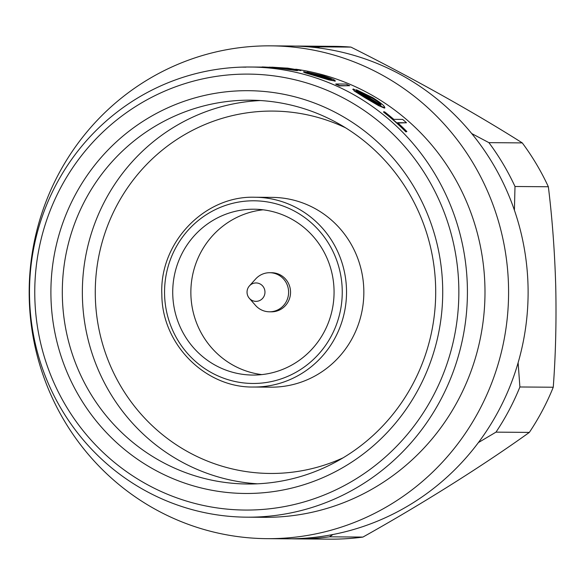 <?xml version="1.0" encoding="UTF-8"?>
<svg xmlns="http://www.w3.org/2000/svg" width="585" height="585" viewBox="0 0 585 585"><rect width="100%" height="100%" fill="white"/><g stroke="black" fill="none" stroke-linecap="round" stroke-linejoin="round"><path stroke-width="0.88" d="M254.965 197.247L272.274 197.386A94.894 92.313 90.4 0 1 363.811 289.853A94.894 92.313 90.4 0 1 270.789 387.168L253.48 387.029A94.894 92.313 90.4 0 0 346.503 289.714A94.894 92.313 90.4 0 0 254.965 197.247C204.501 195.448 159.215 242.724 161.848 294.562C161.877 344.155 205.225 387.87 253.48 387.029M172.75 294.248A82.931 80.671 -89.6 0 0 252.749 375.058A82.931 80.671 -89.6 0 0 334.042 290.014A82.931 80.671 -89.6 0 0 254.044 209.211A82.931 80.671 -89.6 0 0 172.75 294.248M261.817 374.605A82.931 80.671 90.4 0 1 190.886 294.394A82.931 80.671 90.4 0 1 263.111 209.803M247.053 292.39A9.214 8.965 -89.6 0 0 249.334 298.299L255.418 305.29A19.546 19.012 -89.6 0 0 269.444 311.805L271.381 311.82A19.546 19.012 -89.6 0 0 290.54 291.776A19.546 19.012 -89.6 0 0 271.689 272.727L269.751 272.712A19.546 19.012 -89.6 0 0 255.623 279.001L249.429 285.904A9.353 9.353 0 0 0 249.334 298.299L249.334 298.299A9.214 8.965 -89.6 0 0 264.968 291.915A9.214 8.965 -89.6 0 0 249.429 285.904M269.444 311.805A19.546 19.012 -89.6 0 0 288.602 291.761A19.546 19.012 -89.6 0 0 269.751 272.712M260.522 100.54A191.917 186.695 -89.6 0 0 82.412 297.158A191.917 186.695 -89.6 0 0 257.524 483.81M345.618 127.83A181.189 176.26 -89.6 0 0 95.326 296.902A181.189 176.26 -89.6 0 0 343.029 457.858M518.12 362.715L519.897 386.978L553.256 387.233C555.64 355.212 556.474 321.816 555.75 287.038C554.777 252.354 552.313 218.929 548.357 186.754A246.417 239.704 -89.6 0 0 522.273 142.901C474.706 112.737 411.745 77.512 350.927 47.1A246.417 239.704 -89.6 0 0 333.845 46.339L300.478 46.083A246.417 239.704 -89.6 0 0 295.41 46.098M406.48 122.77A225.327 219.192 -89.6 0 0 402.67 119.413L393.8 119.347A225.327 219.192 -89.6 0 0 384.572 111.83L383.563 111.815A225.327 219.192 90.4 0 1 405.858 131.537L406.875 131.552A225.327 219.192 -89.6 0 0 397.61 122.696L406.48 122.77L397.968 123.025M406.875 131.552L405.866 131.881A225.086 218.958 -89.6 0 0 383.57 112.123L383.563 111.815M380.82 105.439C381.559 104.671 378.7 102.251 372.236 98.178L359.395 91.772L356.455 89.783L372.228 97.9C378.685 101.958 381.544 104.371 380.813 105.146A225.327 219.192 -89.6 0 0 353.281 88.964L352.726 89.49M384.915 107.808L384.44 108.115L378.473 105.578L365.084 97.783L354.122 90.894L353.289 89.234M277.853 68.321L265.956 67.348A225.086 218.958 -89.6 0 0 262.226 67.187L262.219 66.946A225.327 219.192 90.4 0 1 265.948 67.107L277.846 68.079L297.736 70.354L297.29 70.668L277.846 68.079M300.887 70.361L300.895 70.602A225.086 218.958 -89.6 0 0 297.158 69.951L297.151 69.71A225.327 219.192 90.4 0 1 300.887 70.361L287.63 68.123L262.219 66.946M322.745 75.918L307.074 72.087L322.745 75.918C329.34 78.039 332.17 79.267 331.242 79.589A225.327 219.192 -89.6 0 0 303.915 71.721L303.352 72.072M303.915 71.721L304.726 72.445L315.593 75.699L335.307 81.081L328.902 79.904L304.726 72.694L303.915 71.962M349.706 85.703L339.578 85.885A225.086 218.958 -89.6 0 0 335.812 84.233L335.805 83.977A225.327 219.192 90.4 0 1 339.571 85.622L349.706 85.703A225.327 219.192 -89.6 0 0 345.94 84.05L335.805 83.977M246.695 517.177A225.086 218.958 90.4 0 1 29.564 297.845A225.086 218.958 90.4 0 1 250.219 67.012A225.086 218.958 90.4 0 1 467.349 286.343A225.086 218.958 90.4 0 1 246.695 517.177L264.266 517.316A225.086 218.958 -89.6 0 0 484.921 286.482A225.086 218.958 -89.6 0 0 295.725 69.206M266.95 538.661L286.482 538.814A246.417 239.704 -89.6 0 0 528.036 286.109A246.417 239.704 -89.6 0 0 290.336 46.003L270.811 45.849A246.417 239.704 -89.6 0 0 29.25 298.547A246.417 239.704 -89.6 0 0 266.95 538.661A246.417 239.704 -89.6 0 0 508.511 285.955A246.417 239.704 -89.6 0 0 270.811 45.849M458.786 286.511A217.978 212.048 -89.6 0 0 241.481 74.171A217.978 212.048 -89.6 0 0 34.829 297.648A217.978 212.048 -89.6 0 0 252.135 509.988A217.978 212.048 -89.6 0 0 458.786 286.511M62.368 296.997A191.917 186.695 -89.6 0 0 247.506 484.007A191.917 186.695 -89.6 0 0 435.642 287.198A191.917 186.695 -89.6 0 0 250.504 100.189A191.917 186.695 -89.6 0 0 62.368 296.997M442.662 286.935A201.394 195.909 90.4 0 1 251.733 493.411A201.394 195.909 90.4 0 1 50.961 297.224A201.394 195.909 90.4 0 1 241.89 90.748A201.394 195.909 90.4 0 1 442.662 286.935M332.982 534.5L329.538 536.818L362.905 537.081C421.88 504.109 483.115 465.623 529.345 432.403L495.985 432.139L478.406 442.567M548.357 186.754L514.997 186.498L514.412 210.198M350.927 47.1L317.567 46.844L319.644 48.08M471.729 133.563L488.906 142.645L522.273 142.901M378.473 104.422A225.086 218.958 -89.6 0 0 356.375 91.238M353.281 88.964L354.115 90.631L365.077 97.505L378.466 105.285L384.908 107.808M384.44 108.115L384.433 107.823C385.581 106.726 381.654 103.326 372.645 97.622L356.455 89.783M356.17 90.865A225.327 219.192 90.4 0 1 379.526 104.861L365.771 97.395C359.972 94.024 356.77 91.852 356.17 90.865M328.002 78.997A225.086 218.958 -89.6 0 0 307.608 73.001M334.832 81.242L334.825 80.986C336.28 80.525 332.39 78.792 323.161 75.787L307.074 72.087M306.767 72.562A225.327 219.192 90.4 0 1 329.955 79.436L306.767 72.562M297.29 70.668L297.282 70.427C298.584 70.141 294.591 69.381 285.312 68.153L271.784 67.158L287.096 68.153L297.151 69.71M278.438 68.057L269.517 67.136L284.237 68.123L293.575 69.769L278.438 68.057M269.129 67.151L269.517 67.202M241.612 67.121L246 67.158M245.992 67.012L258.848 67.092M514.997 186.498A246.417 239.704 -89.6 0 0 488.906 142.645M495.985 432.139A246.417 239.704 -89.6 0 0 519.897 386.978M291.549 538.8A246.417 239.704 -89.6 0 0 296.624 538.895A246.417 239.704 -89.6 0 0 329.538 536.818M317.567 46.844A246.417 239.704 -89.6 0 0 300.478 46.083M529.345 432.403A246.417 239.704 -89.6 0 0 553.256 387.233M296.624 538.895L329.991 539.151A246.417 239.704 -89.6 0 0 362.905 537.081M342.225 289.802A91.34 88.854 -89.6 0 0 251.17 200.823A91.34 88.854 -89.6 0 0 164.575 294.467A91.34 88.854 -89.6 0 0 255.63 383.438A91.34 88.854 -89.6 0 0 342.225 289.802M262.219 67.107L250.219 67.012"/></g></svg>
